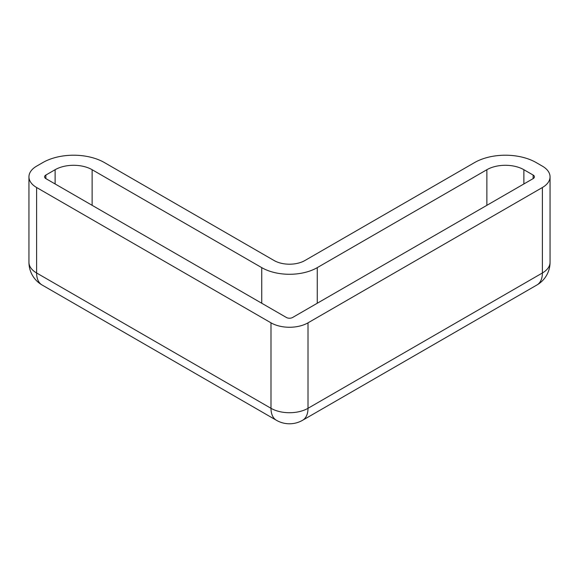<?xml version="1.0" encoding="UTF-8"?>
<svg xmlns="http://www.w3.org/2000/svg" width="579" height="579" viewBox="0 0 579 579"><rect width="100%" height="100%" fill="white"/><g stroke="black" fill="none" stroke-linecap="round" stroke-linejoin="round"><path stroke-width="0.87" d="M36.615 166.151A26.171 15.105 0 0 0 28.95 176.834A26.171 15.105 0 0 0 36.615 187.516L270.994 322.836A26.171 15.105 0 0 0 308.006 322.836L542.385 187.516A26.171 15.105 0 0 0 550.05 176.834A26.171 15.105 0 0 0 542.385 166.151L536.219 162.59A43.613 25.179 0 0 0 474.541 162.59L304.923 260.514A21.807 12.593 180 0 1 274.077 260.514L104.459 162.59A43.613 25.179 0 0 0 42.781 162.59L36.615 166.151M55.121 169.712A26.171 15.105 0 0 1 92.126 169.712L261.744 267.643A39.249 22.661 0 0 0 317.256 267.643L486.874 169.712A26.171 15.105 0 0 1 523.879 169.712L533.136 175.053L533.136 178.614L292.583 317.495A4.364 2.519 0 0 1 286.417 317.495L45.864 178.614A4.364 2.519 0 0 1 44.59 176.834A4.364 2.519 0 0 1 45.864 175.053L55.121 169.712L55.121 183.956M533.136 178.614A4.364 2.519 0 0 0 534.41 176.834A4.364 2.519 0 0 0 533.136 175.053M28.95 176.834L28.95 262.301A26.171 15.105 0 0 0 36.615 272.984L36.615 187.516M45.864 175.053L45.864 178.614M28.95 262.301A26.171 26.171 0 0 0 42.035 284.962A26.171 15.112 120 0 1 36.615 272.984L270.994 408.304L270.994 322.836M42.035 284.962L276.415 420.282A26.171 15.112 -60 0 1 270.994 408.304A26.171 15.105 0 0 0 308.006 408.304L308.006 322.836M276.415 420.282A26.171 26.171 0 0 0 302.585 420.282A26.171 15.112 -120 0 0 308.006 408.304L542.385 272.984L542.385 187.516M302.585 420.282L536.965 284.962A26.171 15.112 -120 0 0 542.385 272.984A26.171 15.105 0 0 0 550.05 262.301L550.05 176.834M92.126 169.712L92.126 205.321M261.744 267.643L261.744 303.251M317.256 267.643L317.256 303.251M486.874 169.712L486.874 205.321M523.879 169.712L523.879 183.956M536.965 284.962A26.171 26.171 0 0 0 550.05 262.301"/></g></svg>
